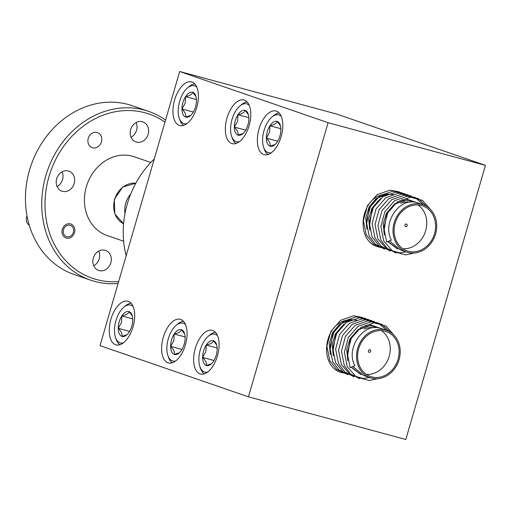 <?xml version="1.0" encoding="UTF-8"?>
<svg xmlns="http://www.w3.org/2000/svg" width="511" height="511" viewBox="0 0 511 511"><rect width="100%" height="100%" fill="white"/><g stroke="black" fill="none" stroke-linecap="round" stroke-linejoin="round"><path stroke-width="0.77" d="M27.019 215.961A7.435 6.362 109 0 0 26.636 217.028A7.435 6.362 109 0 0 29.242 225.191M63.517 229.656A5.953 5.091 109 0 0 66.775 236.702A5.953 5.091 109 0 0 73.348 232.326A5.953 5.091 109 0 0 70.09 225.281A5.953 5.091 109 0 0 63.517 229.656M124.997 213.547A21.417 18.332 -71 0 1 125.719 203.276A21.417 18.332 -71 0 1 130.701 194.065M369.114 352.36A1.431 1.22 -71 0 1 369.977 349.639A1.431 1.22 -71 0 1 369.114 352.36M377.463 327.264L380.05 328.183M378.619 327.615L377.853 327.398M394.511 335.721L385.952 325.986L373.873 322.843L361.047 327.296L351.287 338.371L347.269 353.127L350.137 367.626L354.877 365.742C345.206 348.208 363.538 322.409 380.369 328.266L386.533 330.349A25.065 21.449 -71 0 1 398.861 360.351A25.065 21.449 -71 0 1 371.369 378.102A25.065 21.449 -71 0 1 370.181 377.738A25.065 21.449 -71 0 1 357.853 347.736A25.065 21.449 -71 0 1 385.345 329.985A25.065 21.449 -71 0 1 386.533 330.349M369.887 324.606L371.318 325.168M371.51 325.258L372.711 325.865M372.889 325.967L374.052 326.695M374.224 326.816L375.342 327.66M375.566 327.653L374.442 326.829M374.263 326.708L373.1 325.999M372.915 325.897L371.714 325.303M371.523 325.22L370.277 324.74M372.8 325.609L374.231 326.171M374.422 326.261L375.617 326.868M375.802 326.97L376.958 327.698M377.175 327.711L376.013 327.002M375.828 326.906L374.62 326.312M374.429 326.229L373.19 325.743M347.857 360.728L346.707 349.62L349.965 338.876L358.217 329.454L369.07 325.667L374.55 326.254L377.144 327.181M377.329 327.264L378.53 327.87M378.734 327.909L377.533 327.315M377.342 327.232L374.94 326.395L369.459 325.801L358.607 329.595L350.354 339.01L347.365 357.304M351.229 319.682A25.065 21.449 109 0 0 348.853 319.969C323.885 321.706 318.078 365.384 340.85 372.334L343.616 373.062M330.393 354.704L329.25 343.59L332.501 332.846L339.483 324.376L348.853 319.969M357.483 320.371L351.996 319.777L341.144 323.572L332.891 332.987L329.908 351.281M333.306 355.707L332.156 344.599L335.414 333.855L343.992 324.21M341.635 326.484L335.804 333.99L332.814 352.29M360.811 374.506L351.134 367.23M351.364 367.141L361.207 374.64M384.994 331.198A23.8 20.37 109 0 0 358.888 348.048A23.8 20.37 109 0 0 370.596 376.537A23.8 20.37 109 0 0 371.721 376.888A23.8 20.37 109 0 0 397.826 360.031A23.8 20.37 109 0 0 386.118 331.543A23.8 20.37 109 0 0 384.994 331.198M374.122 327.723A23.8 20.37 109 0 0 364.273 328.963M172.258 362.797A21.775 11.248 105.2 0 1 168.598 357.553L167.902 355.567A19.597 10.124 -74.8 0 0 175.65 360.99M185.123 336.966L174.225 334.009A12.884 6.656 -74.8 0 0 171.587 339.904A12.884 6.656 -74.8 0 0 170.636 346.375C173.702 349.543 174.922 352.232 174.296 354.442L178.85 352.948M173.861 340.582L170.636 346.375A12.884 6.656 -74.8 0 0 174.296 354.442A12.884 6.656 -74.8 0 0 179.074 353.044A12.884 6.656 -74.8 0 0 181.552 350.144A12.884 6.656 -74.8 0 0 185.142 337.777A12.884 6.656 -74.8 0 0 184.452 333.21A12.884 6.656 -74.8 0 0 181.482 329.71C180.939 331.639 178.524 333.07 174.225 334.009L173.861 340.582M185.506 324.619A19.597 10.124 -74.8 0 0 176.084 325.392A19.597 10.124 -74.8 0 0 168.304 338.767A19.597 10.124 -74.8 0 0 167.902 355.567M115.658 344.746A22.612 11.676 -74.8 0 0 116.048 344.868A22.612 11.676 -74.8 0 0 133.135 326.478A22.612 11.676 -74.8 0 0 128.267 301.343A22.612 11.676 -74.8 0 0 127.878 301.222A22.612 11.676 -74.8 0 0 110.798 319.611A22.612 11.676 -74.8 0 0 115.658 344.746M179.374 125.438A22.612 11.676 -74.8 0 0 179.763 125.559A22.612 11.676 -74.8 0 0 196.85 107.169A22.612 11.676 -74.8 0 0 191.983 82.035A22.612 11.676 -74.8 0 0 191.593 81.913A22.612 11.676 -74.8 0 0 174.513 100.297A22.612 11.676 -74.8 0 0 179.374 125.438M231.758 143.508A22.612 11.676 -74.8 0 0 232.147 143.629A22.612 11.676 -74.8 0 0 249.234 125.246A22.612 11.676 -74.8 0 0 244.367 100.105A22.612 11.676 -74.8 0 0 243.977 99.984A22.612 11.676 -74.8 0 0 226.897 118.373A22.612 11.676 -74.8 0 0 231.758 143.508M168.042 362.823A22.612 11.676 -74.8 0 0 168.432 362.938A22.612 11.676 -74.8 0 0 185.512 344.555A22.612 11.676 -74.8 0 0 180.651 319.413A22.612 11.676 -74.8 0 0 180.262 319.292A22.612 11.676 -74.8 0 0 163.181 337.682A22.612 11.676 -74.8 0 0 168.042 362.823M200.056 373.867A22.612 11.676 -74.8 0 0 200.446 373.982A22.612 11.676 -74.8 0 0 217.526 355.599A22.612 11.676 -74.8 0 0 212.665 330.457A22.612 11.676 -74.8 0 0 212.276 330.336A22.612 11.676 -74.8 0 0 195.196 348.726A22.612 11.676 -74.8 0 0 200.056 373.867M263.772 154.552A22.612 11.676 -74.8 0 0 264.161 154.673A22.612 11.676 -74.8 0 0 281.242 136.29A22.612 11.676 -74.8 0 0 276.381 111.149A22.612 11.676 -74.8 0 0 275.991 111.028A22.612 11.676 -74.8 0 0 258.911 129.417A22.612 11.676 -74.8 0 0 263.772 154.552M267.988 154.533A21.775 11.248 105.2 0 1 264.321 149.289L263.631 147.302A19.597 10.124 -74.8 0 0 271.379 152.725M280.846 128.702L269.955 125.744A12.884 6.656 -74.8 0 0 267.317 131.64A12.884 6.656 -74.8 0 0 266.365 138.111C269.431 141.279 270.651 143.968 270.025 146.178L274.579 144.683M269.584 132.317L266.365 138.111A12.884 6.656 -74.8 0 0 270.025 146.178A12.884 6.656 -74.8 0 0 274.803 144.779A12.884 6.656 -74.8 0 0 277.275 141.879A12.884 6.656 -74.8 0 0 280.871 129.513A12.884 6.656 -74.8 0 0 280.181 124.946A12.884 6.656 -74.8 0 0 277.211 121.446C276.668 123.368 274.254 124.805 269.955 125.744L269.584 132.317M281.235 116.355A19.597 10.124 -74.8 0 0 271.814 117.128A19.597 10.124 -74.8 0 0 264.027 130.503A19.597 10.124 -74.8 0 0 263.631 147.302M204.272 373.841A21.775 11.248 105.2 0 1 200.606 368.597L199.916 366.611A19.597 10.124 -74.8 0 0 207.664 372.034M217.13 348.01L206.24 345.053A12.884 6.656 -74.8 0 0 203.602 350.948A12.884 6.656 -74.8 0 0 202.65 357.419C205.716 360.587 206.936 363.276 206.31 365.486L210.864 363.998M205.869 351.625L202.65 357.419A12.884 6.656 -74.8 0 0 206.31 365.486A12.884 6.656 -74.8 0 0 211.088 364.088A12.884 6.656 -74.8 0 0 213.56 361.188A12.884 6.656 -74.8 0 0 217.156 348.821A12.884 6.656 -74.8 0 0 216.466 344.254A12.884 6.656 -74.8 0 0 213.496 340.754C212.953 342.683 210.538 344.114 206.24 345.053L205.869 351.625M217.52 335.663A19.597 10.124 -74.8 0 0 208.098 336.436A19.597 10.124 -74.8 0 0 200.312 349.811A19.597 10.124 -74.8 0 0 199.916 366.611M119.881 344.727A21.775 11.248 105.2 0 1 116.214 339.483L115.524 337.496A19.597 10.124 -74.8 0 0 123.266 342.919M132.739 318.89L121.848 315.939A12.884 6.656 -74.8 0 0 119.204 321.834A12.884 6.656 -74.8 0 0 118.252 328.305C121.318 331.473 122.538 334.162 121.912 336.372L126.466 334.877M121.477 322.511L118.252 328.305A12.884 6.656 -74.8 0 0 121.912 336.372A12.884 6.656 -74.8 0 0 126.69 334.973A12.884 6.656 -74.8 0 0 129.168 332.067A12.884 6.656 -74.8 0 0 132.758 319.707A12.884 6.656 -74.8 0 0 132.068 315.14A12.884 6.656 -74.8 0 0 129.098 311.64C128.561 313.562 126.14 315 121.848 315.939L121.477 322.511M133.122 306.549A19.597 10.124 -74.8 0 0 123.7 307.322A19.597 10.124 -74.8 0 0 115.92 320.697A19.597 10.124 -74.8 0 0 115.524 337.496M235.973 143.489A21.775 11.248 105.2 0 1 232.313 138.245L231.617 136.258A19.597 10.124 -74.8 0 0 239.365 141.681M248.838 117.658L237.941 114.7A12.884 6.656 -74.8 0 0 235.303 120.596A12.884 6.656 -74.8 0 0 234.351 127.067C237.417 130.235 238.637 132.924 238.011 135.134L242.565 133.639M237.577 121.273L234.351 127.067A12.884 6.656 -74.8 0 0 238.011 135.134A12.884 6.656 -74.8 0 0 242.789 133.735A12.884 6.656 -74.8 0 0 245.267 130.835A12.884 6.656 -74.8 0 0 248.857 118.469A12.884 6.656 -74.8 0 0 248.167 113.902A12.884 6.656 -74.8 0 0 245.197 110.402C244.654 112.324 242.24 113.761 237.941 114.7L237.577 121.273M249.221 105.311A19.597 10.124 -74.8 0 0 239.8 106.084A19.597 10.124 -74.8 0 0 232.02 119.459A19.597 10.124 -74.8 0 0 231.617 136.258M183.596 125.419A21.775 11.248 105.2 0 1 179.929 120.168L179.24 118.182A19.597 10.124 -74.8 0 0 186.981 123.611M196.454 99.581L185.563 96.63A12.884 6.656 -74.8 0 0 182.919 102.519A12.884 6.656 -74.8 0 0 181.967 108.996C185.033 112.165 186.253 114.854 185.627 117.057L190.181 115.569M185.193 103.196L181.967 108.996A12.884 6.656 -74.8 0 0 185.627 117.057A12.884 6.656 -74.8 0 0 190.405 115.658A12.884 6.656 -74.8 0 0 192.883 112.759A12.884 6.656 -74.8 0 0 196.473 100.392A12.884 6.656 -74.8 0 0 195.783 95.832A12.884 6.656 -74.8 0 0 192.813 92.331C192.277 94.254 189.856 95.685 185.563 96.63L185.193 103.196M196.844 87.24A19.597 10.124 -74.8 0 0 187.416 88.007A19.597 10.124 -74.8 0 0 179.636 101.389A19.597 10.124 -74.8 0 0 179.24 118.182M405.613 226.712A1.431 1.22 -71 0 1 406.481 223.99A1.431 1.22 -71 0 1 405.613 226.712M413.961 201.615L416.554 202.535M415.124 201.973L414.357 201.749M431.016 210.072L422.45 200.338L410.378 197.201L397.552 201.653L387.792 212.729L383.774 227.478L386.635 241.978L391.381 240.093C381.711 222.56 400.043 196.761 416.874 202.618L423.038 204.7A25.065 21.449 -71 0 1 435.366 234.702A25.065 21.449 -71 0 1 407.867 252.453A25.065 21.449 -71 0 1 406.686 252.089A25.065 21.449 -71 0 1 394.358 222.087A25.065 21.449 -71 0 1 421.85 204.336A25.065 21.449 -71 0 1 423.038 204.7M406.392 198.958L407.823 199.526M408.014 199.609L409.209 200.216M409.394 200.325L410.55 201.047M410.729 201.168L411.847 202.011M412.064 202.011L410.946 201.181M410.767 201.059L409.605 200.357M409.42 200.255L408.219 199.66M408.027 199.577L406.782 199.092M409.298 199.961L410.735 200.529M410.921 200.612L412.122 201.225M412.307 201.328L413.463 202.049M413.68 202.069L412.511 201.36M412.332 201.257L411.125 200.663M410.933 200.58L409.694 200.095M384.361 235.079L383.212 223.971L386.469 213.228L394.716 203.812L405.574 200.018L411.055 200.612L413.642 201.532M413.833 201.615L415.034 202.228M415.239 202.26L414.038 201.666M413.846 201.583L411.444 200.746L405.964 200.152L395.112 203.946L386.859 213.362L383.87 231.662M387.734 194.033A25.065 21.449 109 0 0 385.358 194.321L375.987 198.728L369.006 207.204L365.755 217.948L366.898 229.056M393.987 194.723L388.501 194.129L377.648 197.923L369.396 207.338L366.413 225.638M369.811 230.059L368.661 218.951L371.919 208.207L380.497 198.568M378.14 200.842L372.308 208.341L369.319 226.641M397.315 248.857L387.638 241.582M387.868 241.492L397.711 248.991M421.498 205.55A23.8 20.37 109 0 0 395.393 222.406A23.8 20.37 109 0 0 407.101 250.895A23.8 20.37 109 0 0 408.225 251.24A23.8 20.37 109 0 0 434.331 234.383A23.8 20.37 109 0 0 422.623 205.895A23.8 20.37 109 0 0 421.498 205.55M410.627 202.075A23.8 20.37 109 0 0 400.777 203.314M154.258 158.991A89.253 76.375 109 0 0 127.309 203.883A89.253 76.375 109 0 0 126.147 255.762M148.695 111.392L132.394 105.771A89.253 76.375 109 0 0 29.529 170.144A89.253 76.375 109 0 0 74.178 274.509L90.479 280.13A89.253 76.375 -71 0 1 45.824 175.765A89.253 76.375 -71 0 1 148.695 111.392A89.253 76.375 -71 0 1 165.551 120.111M164.964 122.155A86.87 74.338 109 0 0 48.954 176.704A86.87 74.338 109 0 0 118.641 281.587M118.092 283.471A89.253 76.375 -71 0 1 90.479 280.13M62.336 229.337A7.378 6.311 -71 0 1 70.837 224.016A7.378 6.311 -71 0 1 74.529 232.646A7.378 6.311 -71 0 1 66.028 237.966A7.378 6.311 -71 0 1 62.336 229.337M88.243 138.34A7.972 6.822 -71 0 1 97.429 132.592A7.972 6.822 -71 0 1 101.421 141.911A7.972 6.822 -71 0 1 92.229 147.666A7.972 6.822 -71 0 1 88.243 138.34M98.795 251.061A10.59 9.064 -71 0 1 99.191 258.77A10.59 9.064 -71 0 1 93.724 265.752M93.328 258.042A10.59 9.064 -71 0 1 105.534 250.403A10.59 9.064 -71 0 1 110.836 262.788A10.59 9.064 -71 0 1 98.629 270.428A10.59 9.064 -71 0 1 93.328 258.042M136.13 122.557A10.59 9.064 -71 0 1 136.526 130.267A10.59 9.064 -71 0 1 131.059 137.248M130.663 129.539A10.59 9.064 -71 0 1 142.869 121.899A10.59 9.064 -71 0 1 148.171 134.284A10.59 9.064 -71 0 1 135.958 141.924A10.59 9.064 -71 0 1 130.663 129.539M62.144 171.811A10.59 9.064 -71 0 1 62.54 179.527A10.59 9.064 -71 0 1 57.072 186.509M56.676 178.793A10.59 9.064 -71 0 1 68.883 171.153A10.59 9.064 -71 0 1 74.184 183.538A10.59 9.064 -71 0 1 61.972 191.178A10.59 9.064 -71 0 1 56.676 178.793M150.796 162.472L134.329 156.788A41.653 35.642 109 0 0 86.327 186.834A41.653 35.642 109 0 0 107.163 235.539L123.63 241.218M485.45 165.36L337.03 114.157L179.674 71.502L100.028 345.64L248.448 396.843L405.804 439.498L485.45 165.36L328.094 122.704L179.674 71.502M402.885 248.768A23.8 20.37 109 0 0 425.267 231.988A23.8 20.37 109 0 0 417.992 204.975M406.686 252.089L400.228 249.86L389.427 240.873M385.358 194.321C360.338 196.09 354.615 239.761 377.354 246.685L381.666 247.669M399.289 191.855L390.008 190.169L377.182 194.627L367.422 205.703L363.398 220.452L366.266 234.951L373.745 244.245L384.572 248.672M402.202 192.858L392.921 191.178L380.095 195.63L370.328 206.706L366.31 221.455L369.178 235.954L375.406 244.232L384.438 249.074M405.114 193.861L395.827 192.181L383.001 196.633L373.241 207.709L369.223 222.464L372.085 236.963L379.564 246.257L390.391 250.677M408.021 194.863L398.74 193.184L385.914 197.636L376.147 208.712L372.129 223.467L374.997 237.966L381.225 246.245L390.257 251.08M410.933 195.866L401.652 194.186L388.82 198.638L379.06 209.714L375.042 224.47L377.91 238.969L386.955 249.349L399.832 252.862L406.021 251.859M423.312 204.796L415.015 197.418L404.559 195.189L391.733 199.641L381.973 210.717L377.948 225.472L380.816 239.972L387.044 248.25L396.076 253.092M426.602 206.374L418.228 198.581L407.471 196.192L394.645 200.651L384.879 211.726L380.861 226.475L383.729 240.975L392.78 251.361L405.651 254.868L414.204 253.047M402.176 199.577L402.975 200.312M403.153 200.491L404.265 201.692M187.416 88.007L189.013 86.646A21.775 11.248 105.2 0 1 194.832 83.97M193.311 112.069L181.967 108.996M196.039 96.681L192.813 92.331A12.884 6.656 -74.8 0 0 185.563 96.63M239.8 106.084L241.396 104.717A21.775 11.248 105.2 0 1 247.209 102.04M245.695 130.139L234.351 127.067M248.423 114.751L245.197 110.402A12.884 6.656 -74.8 0 0 237.941 114.7M123.7 307.322L125.297 305.955A21.775 11.248 105.2 0 1 131.116 303.279M129.596 331.377L118.252 328.305M132.323 315.99L129.098 311.64A12.884 6.656 -74.8 0 0 121.848 315.939M208.098 336.436L209.695 335.069A21.775 11.248 105.2 0 1 215.508 332.393M213.988 360.498L202.65 357.419M216.721 345.11L213.496 340.754A12.884 6.656 -74.8 0 0 206.24 345.053M271.814 117.128L273.411 115.761A21.775 11.248 105.2 0 1 279.223 113.084M277.703 141.183L266.365 138.111M280.437 125.795L277.211 121.446A12.884 6.656 -74.8 0 0 269.955 125.744M328.094 122.704L248.448 396.843M176.084 325.392L177.681 324.025A21.775 11.248 105.2 0 1 183.494 321.349M181.98 349.454L170.636 346.375M184.707 334.066L181.482 329.71A12.884 6.656 -74.8 0 0 174.225 334.009M366.381 374.41A23.8 20.37 109 0 0 388.762 357.63A23.8 20.37 109 0 0 381.487 330.617M366.47 325.961L365.672 325.226M362.791 317.497L353.503 315.817L340.677 320.269L330.917 331.345L326.893 346.1L329.761 360.6L336.602 369.396L346.528 374.065M365.697 318.5L356.416 316.82L343.59 321.272L333.824 332.348L329.806 347.103L332.674 361.603L338.902 369.881L347.934 374.723M368.61 319.509L359.322 317.823L346.496 322.281L336.736 333.357L332.718 348.106L335.58 362.606L343.066 371.899L353.887 376.326M371.516 320.512L362.235 318.832L349.409 323.284L339.649 334.36L335.625 349.109L338.493 363.608L344.721 371.887L353.753 376.728M374.429 321.515L365.148 319.835L352.322 324.287L342.555 335.363L338.538 350.118L341.405 364.618L350.45 374.997L363.327 378.504L369.517 377.508M386.808 330.445L378.51 323.067L368.054 320.838L355.228 325.29L345.468 336.366L341.444 351.121L344.312 365.62L350.54 373.899L359.572 378.734M390.097 332.022L381.723 324.223L370.967 321.841L358.141 326.293L348.374 337.369L344.357 352.124L347.225 366.623L356.276 377.003L369.146 380.516L377.706 378.689M370.181 377.738L363.723 375.508L352.922 366.521M123.592 223.773L114.777 213.866L114.343 199.328L122.717 187.013L135.811 183.213A21.417 18.332 109 0 0 114.662 199.462A21.417 18.332 109 0 0 123.592 223.767M375.706 326.612L376.102 326.746M412.211 200.964L412.601 201.104"/></g></svg>
